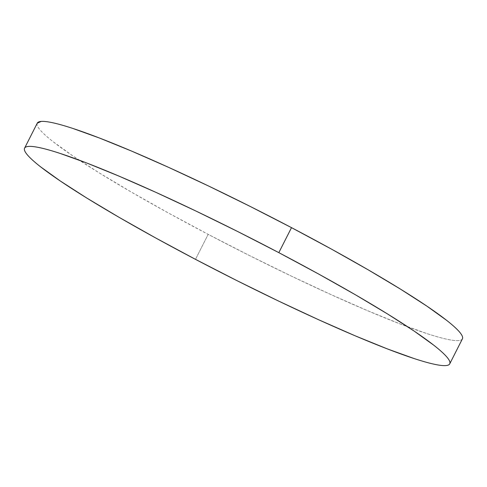 <?xml version="1.0" encoding="UTF-8"?>
<svg xmlns="http://www.w3.org/2000/svg" width="487" height="487" viewBox="0 0 487 487"><rect width="100%" height="100%" fill="white"/><g stroke="black" fill="none" stroke-linecap="round" stroke-linejoin="round"><path stroke-width="0.37" stroke-dasharray="2.44 1.83" d="M37.268 123.156A238.368 22.092 -153.1 0 0 208.174 234.35L195.494 259.352L208.174 234.35A238.368 22.092 -153.1 0 0 462.413 338.842M37.237 123.223L37.03 124.179C37.024 125.804 38.376 128.087 41.091 131.046C43.806 134.004 47.836 137.571 53.174 141.754L72.813 155.889L99.257 172.909L131.484 192.164L168.265 212.91L208.174 234.35L249.691 255.669L291.208 276.032L331.136 294.665L367.947 310.852L400.211 323.977L426.703 333.522C434.471 336.073 441.033 337.941 446.39 339.129C451.747 340.316 455.795 340.797 458.529 340.577C461.268 340.358 462.638 339.439 462.65 337.82"/><path stroke-width="0.73" d="M449.732 363.844L462.413 338.842A238.368 22.092 -153.1 0 0 291.506 227.648A238.368 22.092 -153.1 0 0 37.268 123.156L24.587 148.158A238.368 22.092 26.9 0 1 278.826 252.65L291.506 227.648L278.826 252.65A238.368 22.092 26.9 0 1 449.732 363.844A238.368 22.092 26.9 0 1 195.494 259.352A238.368 22.092 26.9 0 1 24.587 148.158M195.494 259.352L237.005 280.664L278.527 301.033L318.455 319.667L355.26 335.853L387.53 348.972L414.017 358.517C421.791 361.068 428.353 362.937 433.71 364.124C439.067 365.311 443.115 365.798 445.849 365.579C448.582 365.36 449.958 364.44 449.97 362.821C449.976 361.196 448.624 358.913 445.909 355.954C443.194 352.996 439.164 349.429 433.826 345.246L414.187 331.111L387.743 314.091L355.516 294.836L318.735 274.09L278.826 252.65L237.309 231.331L195.792 210.968L155.864 192.335L119.053 176.148L86.789 163.023L60.297 153.478C52.529 150.927 45.967 149.059 40.61 147.871C35.253 146.684 31.205 146.203 28.471 146.423C25.732 146.642 24.362 147.561 24.35 149.18C24.338 150.8 25.695 153.088 28.41 156.047C31.125 158.999 35.155 162.573 40.488 166.749L60.132 180.884L86.57 197.911L118.804 217.165L155.578 237.912L195.494 259.352M462.65 337.82C462.662 336.2 461.305 333.912 458.59 330.953C455.875 328.001 451.845 324.427 446.512 320.251L426.868 306.116L400.43 289.089L368.196 269.835L331.422 249.088L291.506 227.648L249.995 206.336L208.473 185.967L168.545 167.333L131.74 151.147L99.47 138.028L72.983 128.483C65.209 125.932 58.647 124.063 53.29 122.876C47.933 121.689 43.885 121.202 41.151 121.421L37.237 123.223"/></g></svg>
